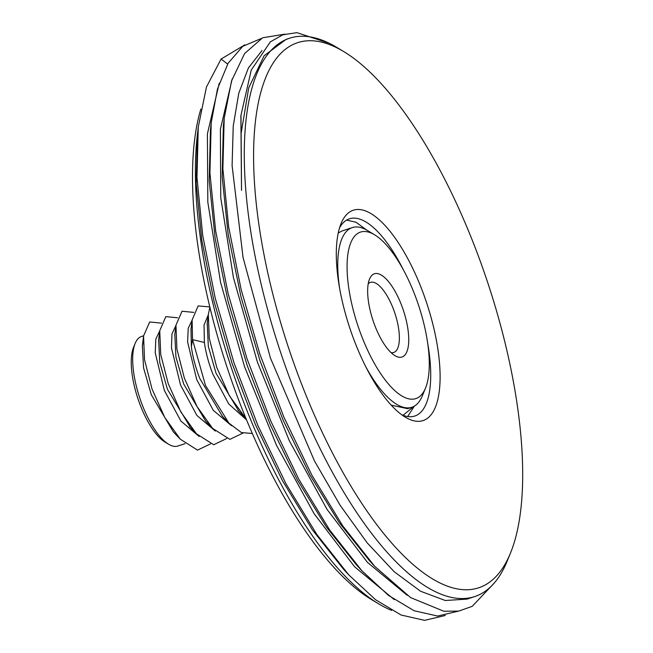 <?xml version="1.0" encoding="UTF-8"?>
<svg xmlns="http://www.w3.org/2000/svg" width="653" height="653" viewBox="0 0 653 653"><rect width="100%" height="100%" fill="white"/><g stroke="black" fill="none" stroke-linecap="round" stroke-linejoin="round"><path stroke-width="0.98" d="M391.629 610.384A294.119 107.312 -108.4 0 1 378.462 603.747L371.271 599.421A287.198 104.782 -108.4 0 1 228.566 371.794A287.198 104.782 -108.4 0 1 200.855 109.051M378.462 603.747A294.119 107.312 -108.4 0 1 232.313 370.626A294.119 107.312 -108.4 0 1 197.957 130.037M211.115 123.801L210.405 130.502L209.205 180.808L215.147 238.41L228.085 301.417L247.258 365.664L270.301 424.744L297.197 479.62L326.231 526.824L356.448 564.886L360.929 569.734M394.281 599.634L354.652 566.828L314.117 513.715L276.431 445.166L244.508 366.578L220.551 282.235L207.817 202.161L207.409 133.841L219.253 83.168M284.904 34.136L262.604 37.792L244.565 53.595L231.57 80.85L224.183 118.405L223.35 126.258L222.175 176.767L228.166 234.541L241.079 297.295L260.212 361.37L283.206 420.328L310.012 475.066L339.16 522.49L369.386 560.568L374.749 566.371L410.623 597.601L443.803 611.224L458.716 611.11L472.192 606.351L494.027 583.284M407.211 595.307L367.476 562.388L327.12 509.495L289.369 440.84L257.462 362.284L233.439 277.647L220.763 197.737L220.379 129.31L232.207 78.866M467.091 599.111L445.273 600.515L420.589 591.251L394.224 571.75L367.092 542.749L340.172 505.349L314.452 460.92L270.415 357.983L243.055 257.486L232.093 165.536L233.235 126.053L238.761 93.273L248.434 67.879L262.065 50.501M343.919 51.693L336.728 47.359A294.119 107.312 71.6 0 0 289.41 38.282A294.119 107.312 71.6 0 0 281.28 354.375A294.119 107.312 71.6 0 0 474.739 596.564A294.119 107.312 71.6 0 0 507.242 560.992L510.417 553.23A287.198 104.782 71.6 0 0 486.616 279.321A287.198 104.782 71.6 0 0 343.919 51.693A287.198 104.782 71.6 0 0 289.769 351.469A287.198 104.782 71.6 0 0 510.417 553.23M227.628 64.076L221.073 59.048L206.446 87.02L198.267 127.017L197.443 134.869L196.194 183.681L201.769 239.937L213.906 300.821L232.044 363.313L255.299 424.319L282.529 480.779L312.42 529.885L343.502 569.196L348.882 575.007L375.597 599.748L401.146 615.036L424.654 620.35L445.297 615.485M198.267 127.017L196.977 177.396L202.724 235.431L215.253 298.25L233.962 362.717L257.935 425.625L286.014 483.849L316.836 534.481L348.873 575.007M260.988 38.625L242.761 46.306L228.085 63.292L217.457 89.028L211.229 122.65L209.931 173.012L215.67 231.048L228.191 293.874L246.891 358.35L270.864 421.267L298.943 479.498L329.765 530.146L361.811 570.681L388.535 595.43L414.092 610.735L437.6 616.048L458.251 611.192M224.183 118.405L222.885 168.768L228.632 226.795L241.153 289.606L259.853 354.065L283.818 416.973L311.897 475.196L342.711 525.836L374.749 566.363M240.875 116.234L241.52 190.341L241.088 133.563L248.728 87.894L264.081 55.799L286.087 39.384L289.41 38.282M244.81 44.853L221.073 59.048M329.251 43.269L296.927 32.65L282.782 34.805L270.318 41.874L251.25 70.1L240.981 115.197L241.52 190.341M352.849 210.372A110.814 40.429 -108.4 0 1 426.172 301.474A110.814 40.429 -108.4 0 1 423.536 420.418A110.814 40.429 -108.4 0 1 405.276 417.145A110.814 40.429 -108.4 0 1 349.82 328.132A110.814 40.429 -108.4 0 1 341.037 223.628A110.814 40.429 -108.4 0 1 352.849 210.372M339.552 227.832A103.892 37.907 -108.4 0 1 348.939 218.967A103.892 37.907 -108.4 0 1 349.339 218.828A103.892 37.907 -108.4 0 1 403.301 269.681M427.642 342.996A103.892 37.907 -108.4 0 1 415.21 415.888A103.892 37.907 -108.4 0 1 414.81 416.026A103.892 37.907 -108.4 0 1 401.579 414.663M407.668 416.541L414.304 406.174M366.586 229.995L355.999 222.224L346.563 220.102M358.13 326.418A87.731 32.005 71.6 0 0 425.527 388.045A87.731 32.005 71.6 0 0 418.263 304.371A87.731 32.005 71.6 0 0 374.667 234.843A87.731 32.005 71.6 0 0 358.13 326.418M374.202 273.827A43.865 16.007 -108.4 0 1 403.228 309.881A43.865 16.007 -108.4 0 1 402.183 356.962A43.865 16.007 -108.4 0 1 394.959 355.673A43.865 16.007 -108.4 0 1 373.002 320.435A43.865 16.007 -108.4 0 1 369.525 279.068A43.865 16.007 -108.4 0 1 374.202 273.827M368.227 283.81A36.935 13.476 -108.4 0 1 370.292 282.423A36.935 13.476 -108.4 0 1 370.439 282.374A36.935 13.476 -108.4 0 1 394.796 312.983A36.935 13.476 -108.4 0 1 393.857 352.432A36.935 13.476 -108.4 0 1 393.71 352.481A36.935 13.476 -108.4 0 1 391.082 352.653M185.036 443.656L177.894 446.023A57.717 21.059 -108.4 0 1 168.613 444.244A57.717 21.059 -108.4 0 1 139.93 398.493A57.717 21.059 -108.4 0 1 135.147 343.454A57.717 21.059 -108.4 0 1 141.53 336.466L143.587 335.781M168.613 444.244L165.013 442.081A54.256 19.794 -108.4 0 1 138.061 399.073A54.256 19.794 -108.4 0 1 133.563 347.331L135.147 343.454M191.002 329.161L191.345 346.8C192.717 356.84 195.549 367.443 199.851 378.601L222.469 416.377M231.521 425.707L213.27 410.313L196.724 379.646L187.615 342.066L188.203 328.288L192.08 320.231M246.556 419.928L228.681 403.897L212.911 374.267C208.609 363.109 205.768 352.506 204.397 342.466L204.03 325.023L208.274 314.852M207.238 323.464L208.323 346.416L216.037 373.23L238.884 411.227M215.335 431.078L196.912 415.463L180.53 385.017L171.453 347.788L171.976 333.83L175.894 325.602M174.816 334.499L175.926 357.044L183.664 383.98L205.638 421.087L212.609 428.384L197.051 406.574L184.366 378.136L176.906 348.98L175.951 325.17L182.048 311.22L193.802 312.403M199.149 436.457L180.873 421.038L164.344 390.388L155.234 352.832L155.83 339.029L159.707 330.973M158.646 339.789L159.756 362.521L167.478 389.351L190.439 427.47M143.162 341.715L142.346 345.984L143.562 367.819L151.292 394.722L173.437 432.017M246.075 418.753L229.448 395.857L216.78 367.484L209.303 338.376L208.307 314.566L209.907 307.261M252.303 433.478L241.406 432.564L228.901 423.12L205.491 385.441L192.529 339.617L192.113 320.011L198.137 305.922L209.825 306.926M242.867 433.151L229.872 439.363L212.592 428.368M226.681 438.53L213.711 444.742L196.455 433.796L180.938 412.084L168.254 383.719L160.752 354.603L159.732 330.761L165.813 316.623L177.608 317.782M210.495 443.901L197.524 450.121L180.277 439.175L164.719 417.398L152.018 388.943L144.533 359.762L143.57 335.928L149.676 321.97L161.422 323.153M365.664 366.537A94.652 34.536 71.6 0 0 411.896 407.26A94.652 34.536 71.6 0 0 422.352 395.808L425.527 388.045M411.896 407.26L407.619 408.68L391.171 405.138M414.059 406.313L403.023 415.275M338.23 233.039L341.797 231.064L352.253 227.595A94.652 34.536 71.6 0 0 339.552 287.875M374.667 234.843L367.484 230.517A94.652 34.536 71.6 0 0 352.253 227.595M191.345 346.8L192.529 339.617L204.397 342.466M467.091 599.103L474.739 596.564M240.981 115.222L240.818 116.773M243.977 416.565L237.978 410.28M208.16 315.921L207.099 324.59M228.101 422.271L221.914 415.798M190.896 330.043L192.015 320.835M175.812 326.369L174.726 335.226M195.296 432.555L189.484 426.466M159.626 331.757L158.524 340.776M180.285 439.183L173.314 431.886M143.464 336.891L142.354 345.984"/></g></svg>
